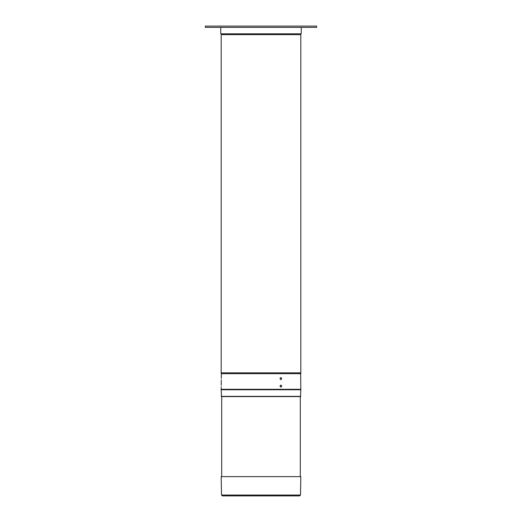 <?xml version="1.0" encoding="UTF-8"?>
<svg xmlns="http://www.w3.org/2000/svg" width="522" height="522" viewBox="0 0 522 522"><rect width="100%" height="100%" fill="white"/><g stroke="black" fill="none" stroke-linecap="round" stroke-linejoin="round"><path stroke-width="0.78" d="M221.191 389.745L300.594 389.523L221.191 389.308L300.809 389.308L300.809 389.745L221.191 389.745L221.465 396.589L300.535 396.589L300.809 389.745M284.549 389.523L285.045 389.523M300.489 495.058L299.635 495.9L222.365 495.9L221.511 495.058L300.489 495.058L300.809 476.638L221.191 476.638L221.511 495.058M245.94 396.589L221.706 396.589L221.706 476.638M221.543 373.687L300.457 373.687M281.776 378.607L280.856 377.536L279.923 378.607L280.862 379.677L281.776 378.607M221.295 379.253C221.289 377.869 221.289 377.869 221.295 379.253C221.289 377.869 221.289 377.869 221.295 379.253C221.269 380.636 221.269 380.636 221.295 379.253C221.269 380.636 221.269 380.636 221.295 379.253M281.808 386.104L280.888 385.034L279.955 386.104L280.895 387.174L281.808 386.104M221.237 386.104C221.23 384.721 221.23 384.721 221.237 386.104C221.23 384.721 221.23 384.721 221.237 386.104C221.204 387.481 221.204 387.481 221.237 386.104C221.204 387.481 221.204 387.481 221.237 386.104M300.809 372.832L221.191 372.832L300.809 372.832L300.809 373.687L221.191 373.687L221.191 34.661L300.809 34.661L300.809 372.832M233.177 27.385L316.645 27.385L316.645 26.1L205.355 26.1L205.355 27.385L233.177 27.385M301.24 27.385L301.24 33.806L220.76 33.806L220.76 27.385M221.25 396.374L300.75 396.374M300.294 396.589L300.294 476.638M221.328 373.902L221.289 378.182M221.269 380.323L221.23 385.034M221.211 387.174L221.191 389.308M300.672 373.902L300.809 389.308"/></g></svg>
